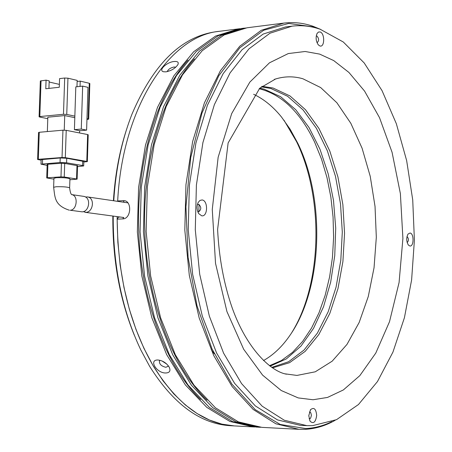 <?xml version="1.0" encoding="UTF-8"?>
<svg xmlns="http://www.w3.org/2000/svg" width="452" height="452" viewBox="0 0 452 452"><rect width="100%" height="100%" fill="white"/><g stroke="black" fill="none" stroke-linecap="round" stroke-linejoin="round"><path stroke-width="0.68" d="M283.98 120.198L296.574 141.696C323.988 197.761 322.197 283.777 291.851 332.469M253.628 94.287C263.815 99.061 273.121 106.655 281.545 117.079L290.207 129.334L297.811 143.295C325.824 200.411 322.53 289.342 289.659 335.763C282.031 346.774 273.307 355.04 263.499 360.555M117.661 201.355C122.272 107.062 169.975 35.488 219.672 31.267C170.048 35.488 122.402 106.841 117.684 200.965L123.3 200.677C132.148 199.778 131.605 218.875 122.758 218.898L117.136 219.147L117.859 242.266L120.159 265.188L123.995 287.562L129.295 309.072L135.973 329.395L143.905 348.266L152.957 365.436L162.98 380.708L173.811 393.901L185.286 404.907L197.242 413.636L209.496 420.049L221.904 424.134L234.305 425.914L230.509 425.716C200.422 423.965 173.461 404.167 149.623 366.323L140.838 350.001C122.26 310.829 113.051 266.194 113.209 216.084M259.182 88.705C281.912 94.519 300.382 112.305 314.586 142.058L321.536 159.149L326.988 177.608L330.853 197.044L333.067 217.084L333.604 237.323L332.452 257.386L329.615 276.878L325.135 295.405L319.078 312.592L311.541 328.056L302.631 341.429L292.517 352.368L281.387 360.555L269.454 365.713M254.787 426.982L234.305 425.914C204.27 424.168 177.348 404.337 153.539 366.425C129.475 324.937 117.345 274.98 117.153 216.548M126.645 129.182C119.458 151.211 115.045 175.06 113.412 200.733M112.836 216.039C112.531 259.431 119.684 299.139 134.284 335.164M113.757 200.784C115.78 168.794 121.887 139.832 132.08 113.898C153.46 63.952 181.399 36.572 215.898 31.753L240.012 28.691M69.936 178.868L69.936 178.817C67.868 177.902 63.399 177.529 56.523 177.692L53.935 178.274L53.635 187.241M82.061 211.83C89.423 211.954 91.474 197.162 83.58 196.349L71.778 194.62C78.563 195.614 77.004 210.304 70.128 210.225L82.061 211.83M48.929 88.406L49.189 80.874L46.07 80.145L45.776 88.75L59.285 87.264L59.579 78.608L64.692 78.021L63.478 114.277L39.81 116.559L39.087 116.785L39.703 117.034L47.788 118.678M47.347 131.566L47.839 117.192L64.726 115.576L74.8 117.673M74.851 116.136L74.41 129.679L81.27 129.069L82.659 86.117L75.812 86.863L74.851 116.136L66.749 114.435L67.953 78.196L77.179 80.394L76.97 86.733M63.478 114.277L66.749 114.435M86.953 119.475L88.699 119.153L86.976 118.673M46.07 80.145L40.33 80.981L39.087 116.763M59.381 84.388L49.149 82.015M79.637 130.713L79.563 132.961M64.24 130.153L64.726 115.576M74.41 129.679L79.761 130.741L86.609 130.136L87.982 87.36L82.659 86.117M80.049 86.4L80.224 81.117L89.276 83.27L88.134 118.916M66.218 130.34L87.631 134.549L86.773 161.42L65.314 157.663L66.218 130.34L62.947 130.182L62.037 157.522L38.324 159.302L39.262 132.283L38.539 132.492L37.601 159.466L38.324 159.302M86.773 161.42L87.343 161.618L88.202 134.775L87.631 134.549M39.262 132.283L62.947 130.182M67.953 78.196L64.692 78.021M81.27 129.069L86.609 130.136M89.835 83.569L89.276 83.27M80.224 81.117L77.145 81.462M37.601 159.483L41.126 160.189M83.818 162.008L87.343 161.618M62.037 157.522L65.314 157.663M83.835 161.477L66.743 158.256L60.206 157.968L41.149 159.652L40.991 164.127M82.688 161.048L82.546 165.539L83.693 165.929L77.529 166.618M60.206 157.968L60.054 162.522L40.991 164.161L47.138 165.387M60.054 162.522L66.591 162.805L66.743 158.256M82.546 165.539L66.591 162.805M47.901 164.234L47.172 164.409L46.709 177.913L47.443 177.766L47.901 164.234L61.438 163.257L60.98 176.873L47.443 177.766M77.558 165.703L64.692 163.398L61.438 163.257M69.907 179.743L77.122 179.161L77.558 165.686M46.709 177.93L53.907 179.15M76.981 165.488L76.541 178.981L64.24 177.014L64.692 163.398M76.541 178.981L77.122 179.161M60.98 176.873L64.24 177.014M85.445 197.032L87.389 196.908C95.259 197.722 93.185 212.451 85.829 212.338L83.275 211.615M320.157 29.233L343.3 42.002L364.182 62.93L382.047 90.643L396.336 123.695L406.653 160.613L412.727 199.92L414.399 240.176L411.614 279.935L404.416 317.733L392.946 352.097L377.488 381.522L358.476 404.523L336.542 419.665L312.547 425.665L306.874 425.648L284.314 420.247L262.183 406.184L241.571 383.601L223.61 353.181L209.349 316.146L199.705 274.279L195.292 229.769L196.394 185.054L202.914 142.583L214.389 104.598L230.051 72.93L248.933 48.884L269.963 33.222L292.06 26.165C301.569 25.018 310.936 26.041 320.157 29.233M197.349 204.739L198.654 204.293C201.439 206.937 201.468 209.434 198.727 211.779L197.671 211.412M316.253 36.007L316.897 36.013C319.055 38.454 319.157 40.669 317.208 42.652L317.01 42.652M309.377 411.992L310.795 412.721L311.411 415.331L310.66 418.038L309.897 418.727L309.083 418.767M202.106 199.948L199.937 200.434L198.174 202.473C196.541 206.265 196.722 209.971 198.705 213.593L201.699 215.802C207.869 217.062 208.282 200.552 202.106 199.948M320.106 31.951L318.44 32.058L317.067 33.504C315.496 37.539 315.931 41.341 318.361 44.901L319.835 45.929C324.762 47.872 325.033 33.307 320.106 31.951M410.037 233.017L408.054 234.046C406.195 237.775 406.308 241.447 408.388 245.057L409.857 245.99C413.981 246.894 414.162 233.362 410.037 233.017M316.682 415.411C316.016 408.885 313.976 406.975 310.552 409.676L308.767 415.676L310.055 421.185C313.439 424.219 315.649 422.292 316.682 415.411M259.787 88.168L264.098 89.14L280.607 96.7L295.777 109.763L309.049 127.566L319.976 149.245L328.208 173.873L333.503 200.479L335.712 228.079L334.751 255.662L330.655 282.24L323.513 306.812L313.524 328.395L300.998 346.051L286.348 358.905L270.098 366.199M292.06 26.165L285.365 27.001L263.188 34.058L242.086 49.692L223.141 73.67L207.423 105.254L195.902 143.126L189.354 185.461L188.241 230.028L192.654 274.392L202.321 316.129L216.61 353.04L234.628 383.369L255.295 405.885L277.5 419.914L300.134 425.304L306.874 425.648M197.055 207.276L197.134 208.914M407.003 236.532C408.84 238.515 408.902 240.549 407.19 242.639M214.31 353.893L211.231 349.735M331.768 421.671C323.406 425.812 314.739 428.106 305.761 428.558L280.291 424.468L255.16 409.602L231.87 384.098L212.005 348.882L197.015 305.767L188.088 257.363L185.936 206.852L190.704 157.663L201.971 113.056L218.779 75.783L239.831 47.81L263.64 30.256L288.698 23.431L313.62 26.95L317.18 28.284M335.186 420.275C325.593 425.761 315.558 428.778 305.077 429.332L298.913 429.315L275.844 423.79L253.21 409.478L232.136 386.522L213.756 355.6L199.179 317.959L189.315 275.398L184.811 230.158L185.953 184.704L192.637 141.532L204.389 102.915L220.423 70.715L239.741 46.262L261.256 30.318L283.85 23.097C293.715 21.894 303.422 22.945 312.982 26.261L320.688 29.42M194.416 58.913C162.647 93.756 142.222 161.245 144.809 231.639C147.442 302.038 172.811 367.821 207.072 400.218M197.089 208.44L197.055 207.756M244.509 28.103L241.295 28.516L218.22 35.714L196.258 51.455L176.529 75.512L160.155 107.13L148.137 145.002L141.273 187.303L140.047 231.819L144.567 276.121L154.544 317.796L169.33 354.667L188.004 384.985L209.462 407.518L232.531 421.592L256.075 427.061L259.312 427.23L235.803 421.756L212.768 407.664L191.337 385.104L172.687 354.741L157.912 317.807L147.94 276.065L143.425 231.69L144.646 187.105L151.493 144.742L163.494 106.813L179.845 75.151L199.541 51.065L221.469 35.307L245.803 27.956M260.612 427.287L259.312 427.23M188.06 60.082C156.443 94.976 136.176 162.002 138.741 231.865C141.357 301.727 166.534 367.069 200.648 399.523M157.98 359.995C162.805 360.589 166.562 363.012 169.263 367.261C170.816 370.934 169.619 372.843 165.675 372.985C156.612 373.256 148.397 359.634 157.929 359.995L157.98 359.995M174.184 61.5C177.625 61.212 178.873 62.229 177.935 64.551C175.416 68.28 171.427 70.715 165.974 71.857L163.68 71.778C157.675 70.648 166.833 61.964 174.184 61.5M253.493 426.925L229.915 421.462L206.824 407.399L185.348 384.895L166.658 354.617L151.855 317.784L141.871 276.161L137.351 231.916L138.583 187.461L145.459 145.211L157.488 107.384L173.884 75.806L193.637 51.771L215.627 36.041L238.729 28.843M175.755 67.207L174.031 67.003C170.381 67.845 168.116 69.393 167.246 71.642M160.166 360.317L159.437 360.973C159.194 364.097 161.33 366.205 165.833 367.29L167.969 366.369L168.189 365.623M283.85 23.097L247.091 27.775L224.079 34.979L202.174 50.748L182.501 74.862L166.172 106.559L154.188 144.533L147.346 186.947L146.132 231.593L150.652 276.019L160.613 317.818L175.376 354.797L194.01 385.194L215.418 407.783L238.424 421.891L261.911 427.366L298.913 429.315M199.033 204.406L198.829 211.773M166.89 364.188L161.856 360.882M120.209 217.028L118.599 217.101L117.136 219.147M117.915 201.394L117.684 200.965M69.28 210.186C54.15 205.293 55.048 196.999 53.63 187.286L56.217 186.738C63.094 186.591 67.568 186.953 69.636 187.817L69.936 178.817M39.81 116.559L41.053 80.722M42.443 163.799L42.601 159.29M319.677 54.11L305.168 51.494L288.291 53.562L269.46 62.828L249.843 82.106L231.69 113.588L218.152 157.251L212.27 209.445L215.525 263.346L226.932 311.575L243.679 349.26L262.589 375.12L281.234 390.522L298.235 397.918L313.044 399.749L327.514 397.438L343.339 389.957L359.832 375.635L375.793 353.063L389.511 321.694L399.076 282.534L402.907 238.43L400.376 193.58L392.065 152.279L379.51 117.656L364.572 91.095L348.91 72.433L333.717 60.585L319.677 54.11M274.274 79.411L275.573 78.987C284.732 76.202 293.845 76.134 302.919 78.778L320.677 87.569L336.864 102.74L350.837 123.317L362.086 148.228L370.233 176.32L375.03 206.4L376.318 237.266L374.053 267.708L368.278 296.512L359.165 322.468L346.989 344.401L332.163 361.188L315.247 371.81L296.953 375.426L285.15 373.855M272.466 367.877L289.568 362.685L305.224 351.323L318.813 334.576L329.841 313.366L337.955 288.692L342.904 261.629L344.554 233.255L342.876 204.66L337.921 176.935L329.847 151.16L318.903 128.402L305.45 109.678L289.969 95.937L273.059 88.021L262.024 86.321M261.352 86.857L270.85 88.473L287.642 96.293L303.038 109.853L316.434 128.34L327.367 150.821L335.469 176.303L340.497 203.739L342.3 232.074L340.808 260.239L336.056 287.161L328.18 311.784L317.4 333.067L304.066 350.012L288.647 361.713L271.754 367.391M122.758 218.898L123.797 217.44M123.3 200.677L124.198 202.315M89.841 83.547L88.699 119.153M83.693 165.929L83.835 161.443M69.636 187.817C70.133 192.151 70.913 194.462 71.981 194.744L71.585 194.592M87.389 196.908L127.927 202.863M84.999 212.299L123.752 217.502M285.235 373.877L286.517 374.194C270.934 371.561 246.888 349.017 232.249 308.061C223.921 284.189 219.039 258.013 217.604 229.531L228.124 142.956L259.708 88.242L275.573 78.987L274.33 79.388M198.236 212.785L198.705 213.593M197.784 203.321L198.174 202.473M318.022 44.488L318.361 44.901M316.829 33.985L317.067 33.504M408.156 244.752L408.388 245.057M407.84 234.368L408.054 234.046M310.219 410.162L310.552 409.676M309.767 420.676L310.055 421.185"/></g></svg>

